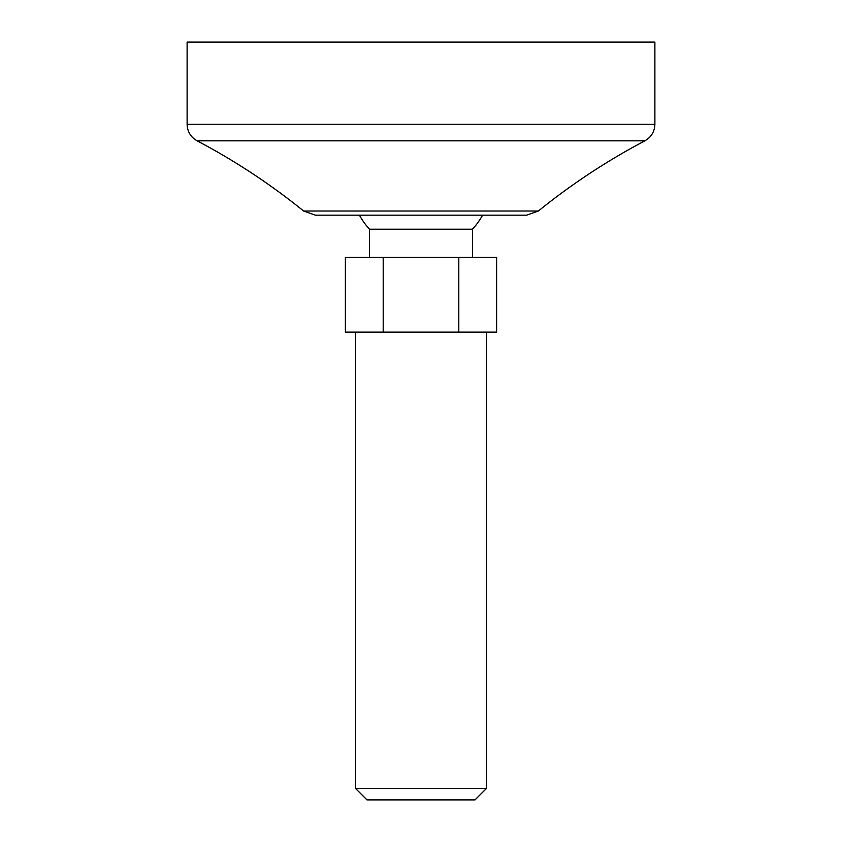 <?xml version="1.0" encoding="UTF-8"?>
<svg xmlns="http://www.w3.org/2000/svg" width="842" height="842" viewBox="0 0 842 842"><rect width="100%" height="100%" fill="white"/><g stroke="black" fill="none" stroke-linecap="round" stroke-linejoin="round"><path stroke-width="1.26" d="M383.194 257.273L496.622 257.273L496.622 332.127L345.378 332.127L345.378 257.273L383.194 257.273L383.194 332.127M359.439 215.173A70.17 70.17 0 0 0 369.543 229.213L472.457 229.213A70.17 70.17 0 0 0 482.561 215.173M369.543 229.213L369.543 257.273M303.636 211.016L315.403 215.173L526.597 215.173L538.364 211.016L303.636 211.016C270.408 184.145 234.897 160.748 197.102 140.814C190.713 137.141 187.377 131.626 187.113 124.258L654.887 124.258C654.623 131.626 651.287 137.141 644.898 140.814C607.103 160.748 571.592 184.145 538.364 211.016M458.806 257.273L458.806 332.127M355.513 332.127L355.513 788.417L486.487 788.417L486.487 332.127M486.487 788.417L475.014 799.9L366.986 799.9L355.513 788.417M187.113 124.258L187.113 42.1L654.887 42.1L654.887 124.258M197.102 140.814L644.898 140.814M472.457 229.213L472.457 257.273"/></g></svg>
